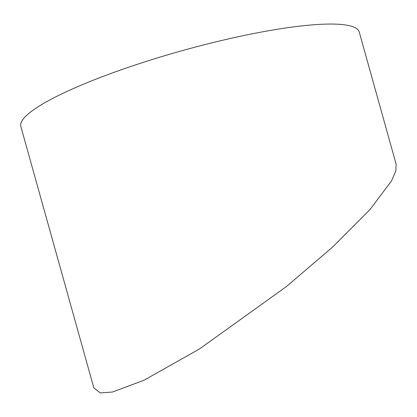 <?xml version="1.0" encoding="UTF-8"?>
<svg xmlns="http://www.w3.org/2000/svg" width="417" height="417" viewBox="0 0 417 417"><rect width="100%" height="100%" fill="white"/><g stroke="black" fill="none" stroke-linecap="round" stroke-linejoin="round"><path stroke-width="0.63" d="M144.001 380.241L199.519 348.935L286.255 286.677L332.526 247.145L369.926 209.615L391.563 180.842L395.837 170.98L396.15 164.23L359.235 32.01A175.661 29.649 164.4 0 0 246.728 34.934A175.661 29.649 164.4 0 0 63.78 92.928A175.661 29.649 164.4 0 0 20.85 126.492L93.82 387.841L100.184 392.887L112.387 392.053L144.001 380.241"/></g></svg>
